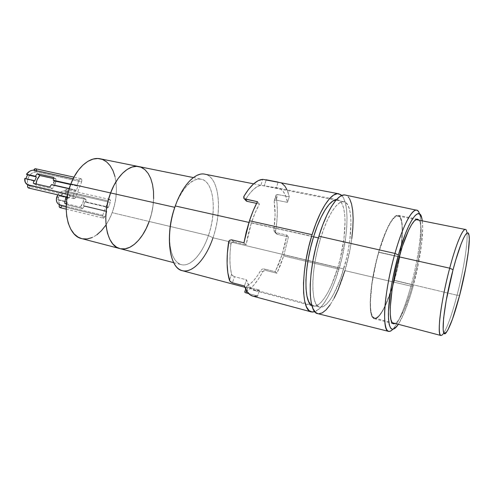 <?xml version="1.0" encoding="UTF-8"?>
<svg xmlns="http://www.w3.org/2000/svg" width="494" height="494" viewBox="0 0 494 494"><rect width="100%" height="100%" fill="white"/><g stroke="black" fill="none" stroke-linecap="round" stroke-linejoin="round"><path stroke-width="0.37" stroke-dasharray="2.47 1.85" d="M446.761 331.77L443.328 333.703C447.379 327.374 451.954 314.548 457.043 295.239L459.655 295.264L457.043 295.239C451.139 318.124 444.001 336.494 440.883 335.494M394.28 280.302L457.043 295.239L394.28 280.302C402.659 251.113 405.142 216.989 398.053 216.008C393.539 214.668 385.178 229.778 378.774 252.311C369.605 283.494 367.808 317.722 374.458 318.019C379.528 319.532 388.198 302.297 394.28 280.302L398.72 261.666L401.499 243.678L402.227 228.691L401.752 223.016L400.702 218.885L399.103 216.502L396.997 216.026L394.44 217.551L391.532 221.09L388.37 226.567L385.092 233.792L378.774 252.311L399.146 256.868L378.774 252.311L376.02 262.796L371.963 283.84L370.395 301.84L370.611 308.707L371.476 313.789L372.921 316.938L374.878 318.087L377.249 317.278L379.923 314.604L382.807 310.232L385.777 304.366L392.687 285.73M394.373 280.469C402.857 250.896 405.383 216.323 398.195 215.316C393.619 213.964 385.147 229.259 378.657 252.094L399.195 256.689L378.657 252.094C369.358 283.71 367.542 318.395 374.279 318.698C379.417 320.229 388.21 302.748 394.373 280.469L412.589 284.803L394.373 280.469L398.868 261.598L400.517 252.255L402.332 235.268L401.943 222.442L400.881 218.249L399.263 215.829L397.133 215.335L394.545 216.878L391.594 220.454L388.389 225.999L381.769 242.146L378.657 252.094L373.526 273.559L371.754 284.075L370.16 302.322L370.383 309.281L371.26 314.425L372.735 317.611L374.718 318.772L377.12 317.938L379.83 315.221L382.751 310.788L385.765 304.835L388.772 297.623L394.373 280.469M419.147 220.225C423.679 225.943 420.166 257.602 412.589 284.803L409.927 293.856L404.222 309.516L398.621 320.118L395.256 323.49C400.029 321.094 407.18 304.675 412.589 284.803L417.115 265.729L420.116 247.358L421.184 232.075L420.9 226.295L420.061 222.102L419.147 220.225M410.915 286.137L413.2 286.094C408.396 303.446 403.45 316.185 398.362 324.305L404.006 313.313L410.279 296.048L413.2 286.094L410.915 286.137C404.876 307.743 398.837 322.144 392.786 329.337L393.706 328.288C399.529 320.464 405.265 306.41 410.915 286.137L344.942 270.613L410.915 286.137C418.511 258.763 422.722 227.11 419.857 215.236L419.492 213.89C423.025 224.56 418.832 257.64 410.915 286.137M318.636 313.795L317.901 313.684C325.824 315.746 337.575 295.937 344.942 270.613L350.092 249.174L351.79 238.516M182.428 270.724C192.888 273.682 206.134 258.516 212.988 237.787L343.682 268.946C337.075 291.621 326.571 309.133 319.575 307.095C310.572 306.212 310.467 270.434 320.563 238.386L318.389 237.904L320.563 238.386C327.553 215.242 337.735 200.039 343.948 201.719C353.679 203.213 352.858 238.911 343.682 268.946L212.988 237.787L208.419 235.558L212.988 237.787C222.695 210.364 219.25 176.586 204.769 174.166M313.585 236.83L248.933 222.405L313.585 236.83M169.677 231.519C168.269 250.989 174.518 264.914 183.453 264.932C192.401 265.037 202.694 252.422 208.419 235.558C202.318 253.928 190.536 267.235 181.267 264.636C172.807 261.592 168.942 250.557 169.677 231.519M119.894 248.593C130.311 251.495 143.001 239.065 149.163 221.473L170.183 226.468M170.263 226.487L208.419 235.558L149.163 221.473L151.417 214.013L152.924 206.338L153.628 198.693L152.924 206.338L151.417 214.013L149.163 221.473C157.981 198.156 153.288 169.053 138.863 166.583C153.288 169.053 157.981 198.156 149.163 221.473L112.144 212.673L149.163 221.473M119.949 248.612L120.666 248.772L119.949 248.612M176.092 203.787C183.793 186.362 192.11 178.143 201.052 179.131C213.896 181.273 217.082 211.197 208.419 235.558C215.23 215.65 214.871 191.987 207.011 182.829C199.267 173.413 184.737 182.23 176.092 203.787M175.29 205.973C184.515 179.711 201.651 167.466 210.864 177.667C220.231 187.492 220.806 214.828 212.988 237.787M349.653 198.878L347.047 195.822L345.362 195.068M330.078 304.891L334.105 298.178M320.563 238.386L324.008 228.296L327.769 219.385L331.678 212.043L335.556 206.541L339.242 203.059L342.589 201.663L345.479 202.342L347.813 204.985L349.536 209.419L350.598 215.421L350.993 222.745L349.814 240.201L348.295 249.748L346.232 259.43L340.73 278.005L333.969 293.553L330.381 299.5L326.806 303.89L323.372 306.515L320.223 307.212L317.481 305.879L315.271 302.482L313.715 297.092L312.9 289.867L312.881 281.067L313.678 271.064L315.277 260.276L317.611 249.217L320.563 238.386M344.942 270.613C355.149 237.101 356.205 197.1 345.318 195.056M422.296 220.855C424.006 233.594 419.949 261.659 413.2 286.094L418.171 265.142L421.487 244.95L422.685 228.074L422.296 220.855M465.404 229.482C469.825 229.938 465.076 264.846 457.043 295.239C463.712 269.835 468.368 240.695 466.818 232.155L469.053 235.403M81.689 238.608C92.755 241.677 105.957 229.79 112.144 212.673L109.168 219.466L105.549 225.56M52.784 184.824L52.568 185.194L51.592 184.552L52.568 185.194L52.784 184.824M55.211 184.169L53.599 183.089L55.211 184.169L56.118 179.137L53.525 178.556L56.118 179.137L53.543 177.377L56.118 179.137L55.933 181.638L55.211 184.169L52.333 188.77L55.211 184.169M49.727 187.065L52.333 188.77L49.727 187.065M66.956 199.57L67.9 197.625L66.153 197.211L67.9 197.625L66.956 199.57M60.002 207.634L61.701 206.27L104.926 216.718L103.302 218.157C102.486 217.737 102.301 216.773 102.74 215.248L108.13 200.836L64.739 190.931L66.19 189.517L67.283 190.789L67.079 192.407C67.511 190.919 67.283 189.962 66.406 189.535L64.763 190.863L108.13 200.836L109.705 199.44C110.526 199.86 110.724 200.842 110.285 202.379L67.048 192.475C64.405 192.444 62.158 193.691 60.299 196.204L63.374 193.376L67.048 192.475L64.739 190.931L62.417 191.246L60.163 192.407L57.829 194.864C59.7 192.222 62.003 190.912 64.739 190.931L67.048 192.475L110.285 202.379L108.377 207.486L85.82 202.194L108.377 207.486L107.569 206.918L84.974 201.626L85.82 202.194L86.012 199.502L83.764 197.971C83.863 201.293 82.702 204.325 80.287 207.072L82.56 208.554L67.011 204.831L64.689 203.337L67.011 204.831L82.56 208.554L84.283 206.22L83.437 205.658L84.974 201.626L107.569 206.918L106.031 211.024L83.437 205.658L106.031 211.024L106.846 211.58L84.283 206.22L106.846 211.58L104.926 216.718L61.701 206.27L59.305 203.843L58.761 200.15L67.227 202.163L67.011 204.831L67.227 202.163L57.878 199.588L66.363 201.601L57.878 199.588L58.403 197.551L56.934 196.606L58.403 197.551L59.422 195.636L57.878 199.588L58.761 200.15C58.508 202.843 59.366 204.794 61.336 206.004L59.379 204.72L61.725 206.202L61.318 206.974M66.529 201.713L67.227 202.163L66.529 201.713M60.299 196.204L59.422 195.636L66.153 197.211L59.422 195.636L60.299 196.204L68.765 198.193L60.299 196.204M70.593 184.565L77.978 186.226L76.292 190.604L52.568 185.194L76.292 190.604L75.354 189.962L69.222 188.566L75.354 189.962L73.229 195.463L67.746 194.191L73.229 195.463L73.001 197.267L73.643 198.508L74.785 198.458L75.749 197.149L73.946 198.637C72.989 198.174 72.754 197.112 73.229 195.463L75.354 189.962L76.292 190.604L77.978 186.226L70.593 184.565M70.747 184.157L77.045 185.571L77.978 186.226L77.045 185.571L70.747 184.157M86.012 199.502L70.469 195.883L68.765 198.193L67.9 197.625L68.765 198.193L70.469 195.883L86.012 199.502L83.764 197.971L68.166 194.352L70.469 195.883L68.166 194.352L83.764 197.971L82.973 202.738L80.287 207.072L82.56 208.554L84.283 206.22L83.437 205.658L84.974 201.626L85.82 202.194L86.012 199.502M25.861 178.692L25.799 179.094L24.78 178.445L25.799 179.094L34.673 181.119L25.799 179.094L27.491 174.888M36.55 170.127L36.346 171.869L81.627 181.872L75.749 197.149L30.449 186.609L28.708 185.213L27.645 183.169L27.417 180.662L28.059 178.007L29.479 175.537L31.505 173.555L33.876 172.301L36.315 171.943L33.666 170.177L36.315 171.943C29.356 171.22 24.015 183.447 30.072 186.331L30.449 186.609L28.578 188.016L29.461 187.856L30.449 186.609L75.749 197.149L81.627 181.872L81.856 180.075L81.232 178.809L80.695 178.637L79.151 180.1L73.112 178.772L79.151 180.1L77.045 185.571L79.151 180.1L80.893 178.655C81.862 179.124 82.103 180.199 81.627 181.872L36.346 171.869C36.815 170.251 36.537 169.207 35.5 168.732M60.811 207.461L60.033 207.641M102.74 215.248L66.202 206.443L102.74 215.248L102.511 216.928L103.542 218.169L104.926 216.718L106.846 211.58L106.031 211.024L107.569 206.918L108.377 207.486L110.285 202.379L110.329 200.021L109.507 199.428L108.13 200.836L102.74 215.248M66.344 203.738L80.287 207.072L66.344 203.738M66.344 196.859L68.166 194.352L66.344 196.859M36.303 169.386L35.531 168.738M30.48 186.528L27.794 184.836L30.48 186.528M36.056 185.015L33.388 183.311L36.056 185.015L52.333 188.77L36.056 185.015L36.081 183.929L36.056 185.015M96.867 234.798L92.094 237.577M82.51 238.8L81.751 238.627M114.985 176.556L116.146 183.249L116.43 190.456L115.837 197.921L114.392 205.411L112.144 212.673C121.036 190.005 115.473 161.427 100.152 158.778M276.498 233.946L274.843 232.143L277.344 234.36L275.899 233.224L277.344 234.36L288.422 236.873L286.841 235.076L288.422 236.873L283.686 255.96L338.964 269.181L283.686 255.96L280.524 264.951L276.936 273.238L275.257 271.688L282.191 254.422L278.962 263.475L275.257 271.688L264.074 268.89L262.135 269.113L260.783 270.329C256.312 278.313 251.668 283.531 246.858 285.97L246.679 286.489L247.976 287.063L259.498 290.108L247.976 287.063L246.722 290.954L247.976 287.063L246.679 286.489L246.858 285.97L244.938 291.905L246.858 285.97L250.396 283.686L253.947 280.24L257.436 275.745L260.783 270.329L262.592 271.916L260.783 270.329L262.135 269.113L264.074 268.89L265.821 270.446L276.936 273.238L275.257 271.688L264.074 268.89L265.821 270.446L263.129 271.212L258.399 279.073L253.972 284.939L249.433 289.28L244.938 291.905C251.094 289.256 256.979 282.593 262.592 271.916L263.92 270.675L265.821 270.446L276.936 273.238L283.686 255.96L288.422 236.873L277.344 234.36L275.701 232.563L286.841 235.076L284.847 244.845L282.191 254.422L337.791 267.68L340.372 258.09L343.96 238.701L345.071 221.077L344.621 213.68L343.478 207.603L341.669 203.114L339.23 200.422L336.408 199.7L337.63 199.78C347.733 201.342 347.109 237.404 337.791 267.68L282.191 254.422L286.841 235.076L275.701 232.563L274.226 231.396L273.892 229.475C275.393 218.904 275.491 209.579 274.182 201.509L274.559 200.305L276.084 200.064L287.502 202.404C285.859 193.969 282.759 189.183 278.208 188.041L260.844 185.256C256.046 186.25 251.094 190.777 245.975 198.829L245.882 200.552L245.975 198.829L243.82 196.464L245.975 198.829L249.729 193.475L253.533 189.381L257.269 186.627L260.844 185.256L262.789 179.347L260.844 185.256L276.257 187.93L278.141 182.107L276.257 187.93L280.055 188.683L283.26 191.487L285.767 196.137L287.502 202.404L289.28 196.847C287.372 188.282 284.007 183.41 279.19 182.243M251.415 222.782L313.634 236.663L251.415 222.782L255.194 212.735L259.474 203.973C256.454 209.394 253.768 215.662 251.415 222.782L246.105 244.752L243.95 242.764L246.105 244.752L248.334 233.637L251.415 222.782M256.577 203.361L259.474 203.973L257.454 201.676L259.474 203.973L256.577 203.361M257.615 295.992L248.717 293.603L257.615 295.992L259.498 290.108L257.615 295.992L252.842 296.153M338.964 269.181C332.518 291.04 322.736 309.003 314.863 311.714L319.89 308.244L323.965 303.285L328.041 296.616L331.974 288.508L335.654 279.258L341.805 258.597L345.769 237.194L346.763 227.042L347.029 217.693L346.547 209.475L345.306 202.688L343.324 197.643L341.749 195.501C349.968 203.534 348.079 239.195 338.964 269.181M274.843 232.143L273.898 230.457L273.892 229.475L275.584 231.334L273.892 229.475L275.096 214.55L274.182 201.509L276.004 195.883L274.182 201.509L274.559 200.305L276.084 200.064L277.869 194.543L289.28 196.847L287.502 202.404L276.084 200.064L277.869 194.543L276.362 194.753L276.004 195.883L277.06 203.602L277.332 212.266L276.831 221.602L275.584 231.334L275.899 233.224L275.584 231.334C277.764 217.737 277.906 205.918 276.004 195.883L276.362 194.753L277.869 194.543L289.28 196.847L287.014 189.776M259.498 290.108L255.46 290.694L251.835 289.169L248.785 285.507L246.469 279.795L244.468 285.964L246.469 279.795L234.452 276.671L232.446 282.79L234.452 276.671L246.469 279.795C248.297 285.977 250.977 289.552 254.503 290.515L259.498 290.108M252.897 296.172L253.638 296.326M232.563 275.658L234.452 276.671L231.908 274.936L232.563 275.658M231.563 274.195L231.908 274.936L231.563 274.195L229.5 280.456L231.563 274.195L230.426 267.933L229.92 260.696L230.081 252.7L230.902 244.172L228.592 242.146L230.902 244.172C229.383 256.188 229.605 266.192 231.563 274.195M231.217 243.134L230.902 244.172L231.853 242.307L231.217 243.134M233.767 241.819L231.853 242.307L233.767 241.819L246.105 244.752L233.767 241.819L231.532 239.818L233.767 241.819M313.042 306.064C320.316 308.176 331.091 290.546 337.791 267.68L331.455 285.162L327.893 292.467L324.212 298.45L320.532 302.865L316.994 305.502L313.733 306.187L311.912 305.595L313.042 306.064L254.503 290.515M246.302 201.009L247.161 201.385M264.204 179.458L266.217 179.797M262.796 179.347L264.179 179.452M266.241 179.804L264.346 185.571L266.241 179.804M281.821 183.268L278.141 182.107M374.458 318.019L392.137 322.668M398.195 215.316L417.671 219.206M393.706 328.288L396.867 326.367M244.956 287.304L310.819 304.773M311.751 305.02L319.575 307.095M173.684 262.654L181.267 264.636M193.364 177.581L201.052 179.131M253.638 183.842L335.062 199.959M336.013 200.15L343.948 201.719M419.857 215.236L421.857 218.348M374.279 318.698L393.533 323.774M398.053 216.008L415.979 219.589M109.705 199.44L66.406 189.535M59.36 204.763L61.336 206.004M66.177 209.135L103.302 218.157M80.893 178.655L73.952 177.142M27.775 184.886L30.072 186.331M73.946 198.637L67.184 197.057M337.63 199.78L278.208 188.041M245.697 289.039L246.574 286.316M274.312 200.595L276.115 195.031"/><path stroke-width="0.74" d="M392.137 322.668L440.883 335.494C436.628 335.908 440.926 300.858 449.701 268.174L453.06 269.699C460.365 241.696 467.948 226.413 469.053 235.403C470.455 243.388 465.978 271.083 459.655 295.264L465.786 267.828L468.374 251.483L469.3 239.324L469.059 235.447L468.331 233.304L467.126 233.051L465.478 234.761L463.434 238.448L461.075 244.011L455.771 259.961L453.06 269.699L446.168 300.692L443.6 318.179L443.137 329.603L443.705 332.518L444.748 333.456L446.218 332.468L448.039 329.652L452.43 319.254L459.655 295.264C454.826 313.634 450.528 325.805 446.761 331.77C439.944 342.972 443.093 306.928 453.06 269.699L449.701 268.174C444.791 286.73 440.815 307.608 439.635 320.68C438.635 333.851 439.864 338.192 443.328 333.703M466.818 232.155C465.589 222.553 457.469 238.534 449.701 268.174L399.146 256.868L449.701 268.174C455.9 244.586 462.65 228.469 465.404 229.482L415.979 219.589M399.195 256.689C405.63 233.545 413.651 217.953 417.72 219.219L419.147 220.225L416.769 219.262L414.404 220.867L411.656 224.535L408.631 230.185L402.258 246.599L396.41 267.464L392.156 289.046L390.254 307.435L390.272 314.425L390.933 319.569L392.174 322.724L393.928 323.829L395.256 323.49L393.533 323.774C387.481 323.675 390.013 288.743 399.195 256.689M345.362 195.068L343.818 194.957L340.057 196.433L335.908 200.274L331.517 206.424L327.09 214.686L322.817 224.751L318.902 236.194L394.972 253.434L398.386 254.99L392.631 279.184L390.556 291.009L388.463 311.418L388.506 319.13L389.26 324.774L390.655 328.195L392.619 329.344L395.046 328.263L398.362 324.305L396.867 326.367C391.458 332.647 388.636 328.59 388.395 314.209C388.512 299.852 392.489 275.985 398.386 254.99L394.972 253.434C388.926 274.849 384.82 299.185 384.573 314.332C384.659 329.566 387.401 334.568 392.786 329.337C391.229 330.961 389.846 331.647 388.642 331.388C381.442 331.548 384.165 290.91 394.972 253.434L318.902 236.194C307.41 272.589 307.669 313.029 317.877 313.678L388.642 331.388M212.988 237.787C205.294 260.832 189.98 276.294 179.223 269.267C168.331 262.66 165.916 232.124 175.29 205.973L248.933 222.405L175.29 205.973C164.663 234.811 169.195 268.545 182.428 270.724L244.956 287.304M318.389 237.904L313.585 236.83L318.389 237.904M175.29 205.973L174.753 207.319C171.986 215.254 170.288 223.319 169.677 231.519C170.288 223.319 171.986 215.254 174.753 207.319L110.6 192.944C101.079 217.181 106.611 246.197 119.894 248.593C106.611 246.197 101.079 217.181 110.6 192.944L108.038 201.182L106.395 209.703L105.753 218.12L106.124 226.067L107.476 233.199L109.736 239.226L112.786 243.925L116.485 247.136L119.949 248.612L116.485 247.136L112.786 243.925L109.736 239.226L107.476 233.199L106.124 226.067L105.753 218.12L106.395 209.703L108.038 201.182L110.6 192.944L174.753 207.319L176.092 203.787L175.29 205.973C182.533 185.083 195.426 171.918 204.769 174.166L253.638 183.842M81.751 238.627L78.058 237.108L74.094 233.884L70.778 229.228L68.277 223.288L66.715 216.292L66.171 208.524L66.69 200.311L68.258 192.024L70.803 184.021L110.6 192.944C117.059 175.321 129.428 164.354 138.863 166.583C129.428 164.354 117.059 175.321 110.6 192.944L113.966 185.349L117.98 178.723L122.456 173.345L127.205 169.417L132.003 167.065L136.671 166.342L141.018 167.231L144.896 169.646L148.169 173.456L150.738 178.482L152.529 184.521L153.498 191.339L153.628 198.693L153.498 191.339L152.529 184.521L150.738 178.482L148.169 173.456L144.896 169.646L141.018 167.231L136.671 166.342L132.003 167.065L127.205 169.417L122.456 173.345L117.98 178.723L113.966 185.349L110.6 192.944L70.803 184.021C61.225 207.505 67.604 235.965 81.689 238.608L173.684 262.654M149.163 221.473L146.218 228.469L142.692 234.761L138.678 240.133L134.319 244.382L129.755 247.321L125.149 248.815L120.666 248.772L125.149 248.815L129.755 247.321L134.319 244.382L138.678 240.133L142.692 234.761L146.218 228.469L149.163 221.473C143.001 239.065 130.311 251.495 119.894 248.593M351.79 238.516L352.821 228.333L353.142 218.959L352.722 210.722L351.555 203.929L349.653 198.878M416.67 210.222C417.868 210.518 418.807 211.741 419.492 213.89C416.337 201.879 404.524 219.12 394.972 253.434C402.517 226.45 411.916 208.579 416.67 210.222L345.318 195.056C338.371 192.969 326.849 209.944 318.902 236.194L315.543 248.482L312.9 261.036L311.097 273.268L310.207 284.593L310.257 294.523L311.208 302.637L312.998 308.651L315.518 312.387L317.901 313.684M318.636 313.795L322.199 312.918L326.065 309.886L330.078 304.891M334.105 298.178L337.995 290.027L344.942 270.613M398.386 254.99C407.822 220.942 419.369 204.775 421.857 218.348L422.296 220.855L421.481 216.965L419.968 214.242L417.881 213.674L415.275 215.372L412.243 219.373L408.89 225.585L405.358 233.823L398.386 254.99M394.28 280.302L392.687 285.73M53.599 183.089L54.26 180.897L70.593 184.565L54.26 180.897L53.29 180.242L70.747 184.157L53.29 180.242L53.543 177.377L37.211 173.752L35.364 176.228L36.365 176.883L27.491 174.888L26.478 174.234L35.364 176.228L26.478 174.234L29.782 171.19L31.727 170.393L33.697 170.103L73.112 178.772L33.666 170.177C30.881 170.183 28.485 171.535 26.478 174.234L27.491 174.888L36.365 176.883L34.673 181.119L33.672 180.471L24.78 178.445L33.672 180.471L33.388 183.311L49.727 187.065L51.592 184.552L49.727 187.065L33.388 183.311L33.672 180.471L34.673 181.119L36.365 176.883L35.364 176.228L37.211 173.752L39.841 175.506C37.606 178.019 36.352 180.823 36.081 183.929L36.988 180.032L39.841 175.506L37.211 173.752L53.543 177.377L53.29 180.242L54.26 180.897L53.599 183.089M66.69 200.336L66.529 201.713L66.69 200.336M65.504 198.625L66.801 199.471L65.504 198.625L66.344 196.859L65.504 198.625L64.689 203.337L66.344 203.738L64.689 203.337L65.504 198.625M56.934 196.606L57.829 194.864L56.365 199.119L56.612 201.503L57.662 203.448L58.984 204.528C56.44 202.818 55.76 200.181 56.934 196.606M69.222 188.566L51.592 184.552L69.222 188.566M27.38 184.639L67.746 194.191L27.763 184.917L25.287 182.372L24.78 178.445C24.465 181.317 25.33 183.379 27.38 184.639L27.775 184.886M61.318 206.974L60.811 207.461M60.033 207.641L59.144 206.424L59.348 204.794C58.916 206.264 59.138 207.214 60.002 207.634L66.177 209.135M66.202 206.443L59.348 204.794L66.202 206.443M73.952 177.142L35.5 168.732L33.697 170.103L34.685 168.874L35.531 168.738M36.55 170.127L36.303 169.386M25.861 178.692L27.491 174.888M27.763 184.917L27.553 186.664L28.603 188.023C27.559 187.547 27.287 186.51 27.763 184.917M53.525 178.556L39.841 175.506L53.525 178.556M105.549 225.56L101.406 230.735L96.867 234.798M92.094 237.577L87.247 238.942L82.51 238.8M138.758 166.564L100.152 158.778C90.13 156.437 77.28 166.941 70.803 184.021L74.211 176.667L78.318 170.276L82.943 165.101L87.883 161.347L92.909 159.13L97.831 158.506L102.449 159.445L106.599 161.871L110.143 165.657L112.965 170.621L114.985 176.556M313.634 236.663C320.285 214.828 329.943 199.786 336.408 199.7L332.777 201.095L328.973 204.584L324.99 210.111L320.983 217.508L317.136 226.48L313.634 236.663L310.64 247.587L308.293 258.751L306.706 269.638L305.94 279.746L306.021 288.638L306.916 295.937L308.565 301.389L310.874 304.829L311.912 305.595C303.569 302.211 303.903 267.347 313.634 236.663M338.649 193.765L262.789 179.347C256.732 179.822 250.409 185.528 243.82 196.464L243.672 198.063L246.308 201.015L247.185 201.391L256.577 203.361L247.185 201.391L245.08 199.094L257.454 201.676C254.478 207.295 251.817 213.661 249.464 220.775L243.95 242.764L231.532 239.818L229.599 240.294L228.592 242.146C226.32 257.93 226.623 270.7 229.5 280.456L230.55 281.827L232.446 282.79L244.468 285.964C246.5 291.793 249.291 295.19 252.842 296.153L311.393 311.936C301.062 310.905 300.624 270.706 312.091 234.681L249.464 220.775L312.091 234.681C320.001 208.734 331.598 191.882 338.723 193.778L341.749 195.501L340.644 194.574L337.328 193.697L333.487 195.149L329.263 198.959L324.811 205.066L320.328 213.285L316.024 223.294L312.091 234.681L308.731 246.914L306.107 259.418L304.341 271.607L303.501 282.901L303.612 292.8L304.637 300.908L306.508 306.916L309.108 310.664L312.307 312.091L314.863 311.714L311.393 311.936M245.277 292.627L246.092 292.899L245.277 292.627M248.717 293.603L246.092 292.899L246.722 290.954L246.092 292.899L248.717 293.603M247.161 201.385L244.19 198.705L257.454 201.676L253.224 210.66L249.464 220.775L246.327 231.618L243.95 242.764L231.532 239.818L229.599 240.294L228.938 241.109L227.351 253.231L227.104 263.58L227.833 272.768L229.871 281.148L232.446 282.79L244.468 285.964L246.932 291.299L250.032 294.77L252.897 296.172M253.638 296.326L257.615 295.992M244.19 198.705L243.672 198.063L243.82 196.464L248.618 189.282L253.508 183.953L258.288 180.625L262.796 179.347M266.217 179.797L278.141 182.107M287.014 189.776L284.952 186.226L281.821 183.268M310.819 304.773L311.751 305.02M138.863 166.583L193.364 177.581M335.062 199.959L336.013 200.15M58.99 204.528L59.36 204.763M67.184 197.057L28.578 188.016M244.672 292.195L245.697 289.039"/></g></svg>

